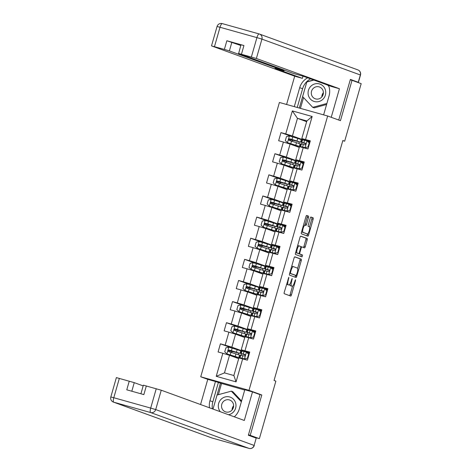<?xml version="1.0" encoding="UTF-8"?>
<svg xmlns="http://www.w3.org/2000/svg" width="472" height="472" viewBox="0 0 472 472"><rect width="100%" height="100%" fill="white"/><g stroke="black" fill="none" stroke-linecap="round" stroke-linejoin="round"><path stroke-width="0.71" d="M288.829 277.276L284.262 292.233A1.381 0.384 105.7 0 0 284.244 293.696L290.705 296.05A1.381 0.384 105.7 0 0 290.711 296.05A1.381 0.384 105.7 0 0 291.448 294.852L295.496 280.728L295.507 279.707L294.469 282.374A4.425 1.221 105.7 0 1 292.127 286.215A4.425 1.221 105.7 0 1 292.097 286.209L291.56 286.014A4.425 1.221 105.7 0 1 291.631 281.341L292.168 278.486L291.13 281.159A4.425 1.221 105.7 0 1 288.781 285A4.425 1.221 105.7 0 1 288.758 284.994L288.221 284.793A4.425 1.221 105.7 0 1 288.292 280.126L288.829 277.276M308.464 217.598A1.381 0.384 105.7 0 0 308.481 216.141L306.67 215.48A1.381 0.384 105.7 0 0 306.664 215.474A1.381 0.384 105.7 0 0 305.927 216.677L301.431 232.36A1.381 0.384 105.7 0 0 301.407 233.817L307.874 236.177A1.381 0.384 105.7 0 0 307.88 236.177A1.381 0.384 105.7 0 0 308.617 234.973L313.113 219.291A1.381 0.384 105.7 0 0 313.131 217.834L310.942 217.037A1.381 0.384 105.7 0 0 310.936 217.031A1.381 0.384 105.7 0 0 310.204 218.235L308.281 224.943A1.381 0.384 105.7 0 0 308.257 226.407L309.343 226.802A3.699 1.021 105.7 0 1 309.296 230.666A3.699 1.021 105.7 0 1 307.325 233.917A3.699 1.021 105.7 0 1 307.301 233.911L303.048 232.36A3.699 1.021 105.7 0 1 303.095 228.495A3.699 1.021 105.7 0 1 305.065 225.244A3.699 1.021 105.7 0 1 305.089 225.25L305.797 225.51A1.381 0.384 105.7 0 0 305.803 225.51A1.381 0.384 105.7 0 0 306.534 224.312L308.464 217.598L307.16 217.232A1.381 0.384 105.7 0 0 307.178 215.775L306.505 215.527M340.459 120.661L352.029 80.317L361.174 83.644L344.672 141.193L342.843 140.526L274.043 380.456L275.872 381.122L259.37 438.671L250.225 435.337L261.795 394.987L248.992 390.326L327.651 116L340.459 120.661M294.817 256.815A1.381 0.384 105.7 0 0 294.811 256.809A1.381 0.384 105.7 0 0 294.08 258.013L289.578 273.695A1.381 0.384 105.7 0 0 289.56 275.152L296.021 277.507A1.381 0.384 105.7 0 0 296.032 277.512A1.381 0.384 105.7 0 0 296.764 276.309L301.26 260.627A1.381 0.384 105.7 0 0 301.283 259.169L294.799 256.809M300.581 236.195L305.903 238.136A1.381 0.384 105.7 0 1 305.88 239.593L307.183 239.959L305.26 246.673A1.381 0.384 105.7 0 1 304.528 247.871A1.381 0.384 105.7 0 0 304.528 247.871L301.897 246.915A1.381 0.384 105.7 0 0 301.16 248.113L299.879 252.567A1.381 0.384 105.7 0 0 299.862 254.024L302.587 255.022L302.062 256.88L295.484 254.485A1.381 0.384 105.7 0 1 295.507 253.027L300.003 237.345A1.381 0.384 105.7 0 1 300.735 236.142L300.741 236.147A1.381 0.384 105.7 0 0 300.735 236.142M300.741 236.147L307.207 238.502A1.381 0.384 105.7 0 1 307.183 239.959M301.897 246.915A1.381 0.384 105.7 0 0 301.891 246.915L300.782 246.602L301.885 246.909M248.992 390.326L200.742 376.792L279.406 102.465L327.651 116M292.97 136.974L280.976 132.602L278.651 140.727L283.406 142.066L279.678 155.064L274.922 153.725L272.592 161.849L277.353 163.188L273.624 176.186L268.863 174.852L266.532 182.977L271.294 184.31L267.565 197.308L262.81 195.974L260.479 204.099L265.234 205.432L261.512 218.43L256.75 217.096L254.42 225.221L259.181 226.554L255.452 239.552L250.691 238.218L248.366 246.343L253.122 247.676L249.399 260.674L244.638 259.34L242.307 267.465L247.068 268.798L243.34 281.796L238.578 280.462L236.248 288.587L241.009 289.92L237.28 302.924L232.525 301.584L230.194 309.709L234.956 311.048L231.227 324.046L226.466 322.706L224.135 330.831L228.896 332.17L225.168 345.168L220.412 343.834L218.082 351.959L222.837 353.292L216.241 376.308L236.059 381.872L233.858 375.523L238.909 357.923L247.417 360.183L249.747 352.059L241.239 349.799L244.962 336.796L253.476 339.061L255.806 330.937L247.293 328.671L251.021 315.674L259.535 317.939L261.86 309.815L253.352 307.549L257.075 294.552L265.588 296.817L267.919 288.693L259.405 286.427L263.134 273.43L271.648 275.695L273.978 267.571L265.465 265.305L269.193 252.308L277.701 254.573L280.032 246.449L271.518 244.183L275.247 231.186L283.76 233.451L286.091 225.327L277.577 223.061L281.306 210.064L289.82 212.329L292.144 204.205L283.637 201.939L287.359 188.942L295.873 191.201L298.204 183.077L289.69 180.817L293.419 167.814L301.933 170.079L304.263 161.955L295.749 159.689L299.478 146.692L307.986 148.957L310.316 140.833L301.803 138.567L306.853 120.968L297.466 118.33L292.416 135.936L303.024 139.8L293.501 137.134M280.976 132.602L285.737 133.942L292.339 110.92L312.157 116.484L305.555 139.5M303.231 147.624L299.502 160.622M297.171 168.746L293.442 181.744M291.112 189.868L287.389 202.866M285.058 210.99L281.33 223.988M278.999 232.112L275.27 245.115M272.946 253.24L269.217 266.238M266.887 274.362L263.158 287.359M260.827 295.484L257.104 308.481M254.774 316.606L251.045 329.603M248.714 337.728L244.992 350.726M242.661 358.85L236.059 381.872M297.171 160.209L296.971 160.922L286.362 157.058L290.085 144.06L299.272 147.406M303.579 163.176L303.744 162.592L295.749 159.689M290.085 144.06L283.406 142.066M286.362 157.058L279.678 155.064M291.118 181.337L290.911 182.044L280.303 178.18L284.032 165.182L293.212 168.528M297.519 184.298L297.69 183.714L289.69 180.817M284.032 165.182L277.353 163.188M280.303 178.18L273.624 176.186M285.058 202.458L284.858 203.167L274.244 199.302L277.973 186.304L287.159 189.65M291.466 205.42L291.631 204.842L283.637 201.939M277.973 186.304L271.294 184.31M274.244 199.302L267.565 197.308M279.005 223.58L278.799 224.288L268.19 220.424L271.919 207.426L281.1 210.772M285.407 226.548L285.572 225.964L277.577 223.061M271.919 207.426L265.234 205.432M268.19 220.424L261.512 218.43M272.946 244.702L272.739 245.416L262.131 241.552L265.86 228.548L275.046 231.894M279.347 247.67L279.518 247.086L271.518 244.183M265.86 228.548L259.181 226.554M262.131 241.552L255.452 239.552M266.887 265.825L266.686 266.538L256.078 262.674L259.801 249.676L268.987 253.022M273.294 268.792L273.459 268.208L265.465 265.305M259.801 249.676L253.122 247.676M256.078 262.674L249.399 260.674M260.833 286.947L260.627 287.66L250.018 283.796L253.747 270.798L262.928 274.143M267.4 289.342L259.405 286.427M253.747 270.798L247.068 268.798M250.018 283.796L243.34 281.796M254.774 308.068L254.573 308.782L243.959 304.918L247.688 291.92L256.874 295.265M261.181 311.036L261.346 310.452L253.352 307.549M247.688 291.92L241.009 289.92M243.959 304.918L237.28 302.924M248.72 329.19L248.514 329.904L237.906 326.04L241.635 313.042L250.815 316.387M255.122 332.158L255.287 331.574L247.293 328.671M241.635 313.042L234.956 311.048M237.906 326.04L231.227 324.046M242.661 350.318L242.46 351.026L231.846 347.162L235.575 334.164L244.762 337.509M249.228 352.708L241.239 349.799M235.575 334.164L228.896 332.17M231.846 347.162L225.168 345.168M216.241 376.308L224.471 372.892L229.516 355.286L238.702 358.632M229.516 355.286L222.837 353.292M248.467 434.842L250.225 435.337M252.255 436.677L259.37 438.671M352.029 80.317L350.265 79.821M207.798 379.358L200.742 376.792M342.802 140.668L344.672 141.193M224.471 372.892L233.858 375.523M303.231 139.087L303.024 139.8M306.647 121.682L297.466 118.33L292.339 110.92M309.632 142.054L309.803 141.47L301.803 138.567M301.667 144.048L302.086 142.585M296.971 160.922L287.448 158.262M295.614 165.17L296.032 163.707M290.911 182.044L281.389 179.384M289.554 186.292L289.973 184.829M284.858 203.167L275.335 200.506M283.495 207.415L283.914 205.951M278.799 224.288L269.276 221.628M277.442 228.536L277.861 227.073M272.739 245.416L263.223 242.75M271.382 249.658L271.801 248.195M266.686 266.538L257.163 263.872M265.329 270.78L265.748 269.317M260.627 287.66L251.104 284.994M259.27 291.908L259.688 290.445M254.573 308.782L245.051 306.116M253.21 313.03L253.635 311.567M248.514 329.904L238.991 327.243M247.157 334.152L247.576 332.689M242.46 351.026L232.938 348.365M241.098 355.274L241.517 353.811M312.157 116.484L306.853 120.968M292.416 135.936L285.737 133.942M231.734 352.56L232.071 351.38M237.257 358.106L237.475 357.351M238.266 354.578L238.679 353.15M239.469 350.377L239.581 349.994M232.401 348.2L220.412 343.834M249.54 352.785L249.063 353.28M255.6 331.663L255.287 331.574M238.46 327.078L226.466 322.706M237.788 331.438L238.124 330.258M243.316 336.984L243.528 336.229M244.325 333.456L244.732 332.028M245.528 329.255L245.641 328.866M261.653 310.541L261.346 310.452M244.52 305.956L232.525 301.584M243.847 310.316L244.183 309.136M249.369 315.862L249.588 315.107M250.384 312.334L250.791 310.906M251.588 308.133L251.7 307.744M267.235 289.914L267.712 289.419M250.573 284.834L238.578 280.462M249.9 289.194L250.243 288.014M255.429 294.74L255.647 293.979M256.438 291.212L256.851 289.784M257.641 287.011L257.753 286.622M273.766 268.297L273.459 268.208M256.632 263.712L244.638 259.34M255.96 268.072L256.296 266.892M261.482 273.613L261.7 272.857M262.497 270.084L262.904 268.662M263.7 265.889L263.813 265.5M279.825 247.169L279.518 247.086M262.686 242.584L250.691 238.218M262.019 246.945L262.355 245.77M267.541 252.49L267.76 251.735M268.55 248.962L268.963 247.54M269.754 244.767L269.866 244.378M285.885 226.047L285.572 225.964M268.745 221.462L256.75 217.096M268.072 225.822L268.409 224.648M273.601 231.368L273.813 230.613M274.61 227.84L275.017 226.418M275.813 223.645L275.925 223.256M291.938 204.925L291.631 204.842M274.804 200.34L262.81 195.974M274.132 204.7L274.468 203.52M279.654 210.246L279.872 209.491M280.669 206.718L281.076 205.29M281.873 202.523L281.979 202.134M297.997 183.803L297.69 183.714M280.858 179.218L268.863 174.852M280.185 183.578L280.527 182.398M285.713 189.124L285.926 188.369M286.722 185.596L287.129 184.168M287.926 181.395L288.038 181.012M304.051 162.681L303.744 162.592M286.917 158.096L274.922 153.725M286.244 162.457L286.581 161.276M291.767 168.002L291.985 167.247M292.782 164.474L293.189 163.047M293.985 160.273L294.097 159.884M310.11 141.559L309.803 141.47M292.298 141.334L292.64 140.155M297.826 146.88L298.044 146.125M298.835 143.352L299.248 141.924M300.039 139.151L300.151 138.762M261.795 394.987L258.249 393.996M286.61 284.055A4.425 1.221 105.7 0 0 286.917 284.427L288.221 284.793M287.507 284.64A4.425 1.221 105.7 0 1 287.477 284.634A4.425 1.221 105.7 0 1 287.454 284.628L286.917 284.427M289.802 284.238A4.425 1.221 105.7 0 0 290.256 285.648L291.56 286.014M290.846 285.855A4.425 1.221 105.7 0 1 290.823 285.849A4.425 1.221 105.7 0 1 290.793 285.843L290.256 285.648M289.566 295.631A1.381 0.384 105.7 0 0 290.144 294.487L292.546 286.109M297.614 268.438L299.956 260.261A1.381 0.384 105.7 0 0 299.98 258.803L294.652 256.862M294.882 277.093A1.381 0.384 105.7 0 0 295.46 275.943L295.625 275.353M290.504 272.415L290.486 273.435L296.168 275.506L297.23 272.739A4.425 1.221 105.7 0 0 297.301 268.067L293.425 266.65A4.425 1.221 105.7 0 0 293.401 266.645A4.425 1.221 105.7 0 0 291.053 270.486L290.504 272.415L289.991 272.273M294.87 275.141L289.702 273.258M293.372 266.639L292.121 266.285A4.425 1.221 105.7 0 0 292.097 266.279A4.425 1.221 105.7 0 0 291.678 266.385M305.88 239.593L303.956 246.307L305.26 246.673M303.384 247.452A1.381 0.384 105.7 0 0 303.956 246.307M298.452 253.529A1.381 0.384 105.7 0 0 298.558 253.659L302.587 255.022M300.894 256.455L301.283 254.656M299.177 245.924A3.699 1.021 105.7 0 0 299.159 245.918A3.699 1.021 105.7 0 0 297.189 249.169A3.699 1.021 105.7 0 0 297.142 253.033L298.64 253.582A1.381 0.384 105.7 0 0 298.646 253.582A1.381 0.384 105.7 0 0 299.378 252.384L300.658 247.93A1.381 0.384 105.7 0 0 300.676 246.472L299.177 245.924M299.136 245.912L297.873 245.558A3.699 1.021 105.7 0 0 297.856 245.552A3.699 1.021 105.7 0 0 297.643 245.564M295.655 252.514A3.699 1.021 105.7 0 0 295.838 252.667L297.142 253.033M297.348 253.222A1.381 0.384 105.7 0 1 297.342 253.216A1.381 0.384 105.7 0 0 297.342 253.216L295.838 252.667M304.623 225.12A1.381 0.384 105.7 0 0 305.231 223.946L307.16 217.232M301.578 231.858A3.699 1.021 105.7 0 0 301.744 231.994L303.048 232.36M307.325 233.917L306.021 233.552A3.699 1.021 105.7 0 0 306.039 233.557A3.699 1.021 105.7 0 1 305.998 233.546L301.744 231.994M309.508 226.938L311.809 218.925A1.381 0.384 105.7 0 0 311.827 217.468L310.777 217.085M306.735 235.758A1.381 0.384 105.7 0 0 307.313 234.608L307.514 233.911M229.941 352.018L230.023 350.92L229.244 350.625L234.071 351.882L234.153 351.587M228.826 347.191L226.902 353.894L224.737 351.858L225.905 347.799L228.902 347.174L237.15 349.652L236.413 352.224L239.971 353.416L231.003 351.127L231.717 351.398L231.622 352.525M226.902 353.894L238.767 357.611L230.832 355.711M226.961 353.947L237.003 357.109L228.182 354.885M237.15 349.652L240.708 350.843L239.971 353.416M236.413 352.224L229.185 350.041C227.964 350.277 227.811 350.82 228.719 351.664L239.505 355.038L238.767 357.611M229.244 351.852C228.283 350.991 228.442 350.448 229.711 350.23L238.207 352.908L234.071 351.882M247.428 358.224L244.431 358.844L247.428 358.224L248.591 354.159L246.372 352.077L241.499 350.938L240.761 353.51L245.222 354.973M246.372 352.077L248.591 354.159M247.428 352.796L249.375 353.375M244.909 359.021L241.322 358.213L247.434 360.142M244.431 358.844L239.558 357.705L247.422 360.177M247.9 358.396L249.068 354.336M239.558 357.705L240.295 355.133L244.236 356.018C245.334 355.735 245.493 355.192 244.702 354.389L240.761 353.51M245.21 354.92L242.525 354.012L244.938 354.513M232.395 409.584A8.803 8.461 110 0 1 233.616 406.227M228.554 414.729A9.157 8.803 -70 0 0 233.221 412.233A9.157 8.803 -70 0 0 233.569 399.336A9.157 8.803 -70 0 0 221.067 399.312A9.157 8.803 -70 0 0 220.3 411.726M223.415 401.507A6.272 6.024 -70 0 0 225.433 411.82A6.272 6.024 -70 0 0 231.74 410.351A6.272 6.024 -70 0 0 229.722 400.038A6.272 6.024 -70 0 0 223.415 401.507M232.065 409.997A6.272 6.024 110 0 1 233.634 405.702M244.714 390.049L220.442 383.146L213.008 409.071L217.049 395.04L231.339 391.152L232.802 391.683L241.57 401.011M231.339 391.152L241.345 401.79M322.158 96.536A8.803 8.461 110 0 1 323.379 93.179M310.83 86.264A9.157 8.803 -70 0 0 310.488 99.155A9.157 8.803 -70 0 0 322.99 99.179A9.157 8.803 -70 0 0 323.332 86.287A9.157 8.803 -70 0 0 310.83 86.264M313.184 88.459A6.272 6.024 -70 0 0 315.196 98.772A6.272 6.024 -70 0 0 321.503 97.303A6.272 6.024 -70 0 0 319.491 86.99A6.272 6.024 -70 0 0 313.184 88.459M321.833 96.949A6.272 6.024 110 0 1 323.397 92.654M326.594 104.495L314.181 107.876L312.718 107.339L302.623 96.612L306.812 81.992L313.88 80.069M326.884 103.486L312.718 107.339M327.686 85.102L328.89 86.376M234.295 416.823A15.847 15.234 -70 0 0 239.292 408.964L244.803 389.742L252.496 391.896L244.307 420.469L161.253 390.214L155.701 409.578L254.119 445.426L256.213 438.116L248.349 435.249L259.995 394.627L252.496 391.896M212.406 408.846A15.847 15.234 -70 0 1 212.843 401.79L209.952 400.74A15.847 15.234 -70 0 0 209.515 407.796M209.952 400.74L215.462 381.512L207.768 379.352L200.553 404.528M220.442 383.146L215.462 381.512M143.163 385.889L134.26 382.644L131.8 391.223M119.345 378.367L113.793 397.731L110.826 396.964L116.377 377.6L134.26 382.644M140.904 393.778L143.37 385.176L161.253 390.214M129.251 381.146L126.767 389.813L143.848 394.604L146.338 385.937M256.213 438.116L254.119 445.426A4.224 4.059 110 0 1 249.039 448.394L150.627 412.546L113.722 402.191L212.14 438.04L249.039 448.394A4.224 1.162 -74.3 0 0 249.063 448.4A4.224 4.224 0 0 0 254.266 445.497M212.843 401.79L218.353 382.562M221.539 383.547L218.341 394.692M294.28 106.637L299.714 87.686A15.847 15.234 -70 0 1 307.667 77.809M323.621 114.867L329.055 95.916A15.847 15.234 -70 0 0 328.536 85.408M355.746 81.668L358.248 82.281L350.383 79.414L338.737 120.035L331.208 117.298M331.238 117.304L339.427 88.73L331.733 86.577L304.298 76.582L293.159 73.361L238.643 53.507L240.98 44.775L243.941 45.536L226.861 40.745L240.773 45.489M303.006 76.216L302.393 78.346L294.699 76.187L211.651 45.937L224.377 49.412L226.861 40.745M286.587 104.483L294.699 76.187M339.427 88.73L256.379 58.481L238.496 53.436M231.87 42.244L229.386 50.911L283.902 70.765L274.958 68.351L302.393 78.346M229.386 50.911L224.377 49.412M297.236 107.468L302.605 88.742L299.714 87.686M310.558 78.859A15.847 15.234 -70 0 0 302.605 88.742M313.561 79.957L306.859 81.78L299.325 108.053M303.537 97.586L300.446 108.365M307.172 81.898L306.859 81.78M236 330.896L236.077 329.798L235.304 329.503L240.124 330.76L240.213 330.465M234.879 326.069L232.962 332.772L230.796 330.736L231.958 326.677L234.956 326.052L243.21 328.53L242.472 331.102L246.024 332.294L237.062 330.005L237.776 330.276L237.681 331.403M232.962 332.772L244.82 336.489L236.885 334.589M233.015 332.825L243.062 335.987L234.236 333.763M243.21 328.53L246.762 329.721L246.024 332.294M242.472 331.102L235.239 328.913C234.023 329.155 233.864 329.692 234.779 330.542L245.558 333.916L244.82 336.489M235.304 330.73C234.342 329.869 234.495 329.326 235.77 329.108L244.266 331.786L240.124 330.76M242.053 309.774L242.136 308.676L241.357 308.375L246.183 309.638L246.266 309.337M240.938 304.947L239.015 311.65L236.85 309.614L238.018 305.549L241.015 304.93L249.263 307.408L248.526 309.98L252.083 311.172L243.121 308.883L243.829 309.154L243.735 310.281M239.015 311.65L250.88 315.367L242.944 313.467M239.074 311.697L249.116 314.859L240.295 312.641M249.263 307.408L252.821 308.599L252.083 311.172M248.526 309.98L241.298 307.791C240.077 308.033 239.923 308.57 240.832 309.42L251.617 312.794L250.88 315.367M241.357 309.608C240.401 308.747 240.555 308.204 241.823 307.986L250.319 310.664L246.183 309.638M253.482 337.102L250.49 337.722L253.482 337.102L254.65 333.037L252.431 330.955L247.558 329.816L246.821 332.388L251.281 333.851M252.431 330.955L254.65 333.037M253.488 331.674L255.429 332.253M250.962 337.899L247.375 337.091L253.488 339.02M250.49 337.722L245.617 336.583L253.476 339.055M253.96 337.273L255.122 333.214M245.617 336.583L246.355 334.011L250.296 334.896C251.393 334.613 251.547 334.07 250.762 333.267L246.821 332.388M251.269 333.798L248.579 332.89L250.998 333.391M259.541 315.98L256.544 316.6L259.541 315.98L260.703 311.915L258.485 309.833L253.617 308.688L252.88 311.26L257.334 312.729M258.485 309.833L260.703 311.915M259.547 310.552L261.488 311.125M257.022 316.777L253.434 315.963L259.547 317.898M256.544 316.6L251.676 315.461L259.535 317.933M260.019 316.151L261.181 312.092M251.676 315.461L252.414 312.889L256.349 313.768C257.452 313.491 257.606 312.948 256.815 312.145L252.88 311.26M257.323 312.676L254.638 311.768L257.051 312.269M248.113 288.652L248.189 287.554L247.417 287.253L252.243 288.516L252.325 288.215M246.998 283.825L245.074 290.528L242.909 288.492L244.071 284.427L247.068 283.808L255.322 286.286L254.585 288.858L258.137 290.044L249.175 287.761L249.889 288.032L249.794 289.159M245.074 290.528L256.933 294.245L248.998 292.339M245.127 290.575L255.175 293.737L246.349 291.519M255.322 286.286L258.874 287.472L258.137 290.044M254.585 288.858L247.357 286.669C246.136 286.905 245.983 287.448 246.891 288.298L257.671 291.672L256.933 294.245M247.417 288.486C246.455 287.625 246.614 287.082 247.883 286.864L256.379 289.542L252.243 288.516M254.166 267.53L254.249 266.432L253.47 266.131L258.296 267.394L258.385 267.093M253.051 262.697L251.128 269.4L248.968 267.37L250.13 263.305L253.128 262.686L261.376 265.164L260.638 267.736L264.196 268.922L255.234 266.639L255.942 266.904L255.853 268.037M251.128 269.4L262.993 273.123L255.057 271.217M251.187 269.453L261.234 272.615L252.408 270.397M261.376 265.164L264.934 266.35L264.196 268.922M260.638 267.736L253.411 265.547C252.195 265.783 252.036 266.326 252.945 267.17L263.73 270.55L262.993 273.123M253.47 267.364C252.514 266.503 252.667 265.96 253.936 265.742L262.438 268.421L258.296 267.394M260.225 246.408L260.308 245.31L259.529 245.009L264.355 246.272L264.438 245.971M259.11 241.575L257.187 248.278L255.022 246.248L256.19 242.183L259.181 241.564L267.435 244.036L266.698 246.608L270.255 247.8L261.287 245.517L262.001 245.782L261.907 246.915M257.187 248.278L269.052 252.001L261.11 250.095M257.24 248.331L267.288 251.493L258.461 249.275M267.435 244.036L270.993 245.228L270.255 247.8M266.698 246.608L259.47 244.425C258.249 244.661 258.095 245.204 259.004 246.048L269.789 249.428L269.052 252.001M259.529 246.242C258.567 245.375 258.727 244.838 259.995 244.614L268.491 247.298L264.355 246.272M265.6 294.858L262.603 295.478L265.6 294.858L266.763 290.793L264.544 288.711L259.671 287.566L258.933 290.138L263.394 291.607M264.544 288.711L266.763 290.793M265.6 289.43L267.541 290.003M263.075 295.649L259.494 294.841L265.6 296.776M262.603 295.478L257.73 294.339L265.588 296.811M266.072 295.029L267.24 290.964M257.73 294.339L258.467 291.767L262.408 292.646C263.506 292.369 263.659 291.826 262.875 291.023L258.933 290.138M263.382 291.554L260.697 290.646L263.111 291.141M271.654 273.731L268.656 274.356L271.654 273.731L272.822 269.671L270.598 267.583L265.73 266.444L264.993 269.016L269.453 270.486M270.598 267.583L272.822 269.671M271.66 268.308L273.601 268.881M269.134 274.527L265.547 273.719L271.66 275.654M268.656 274.356L263.789 273.217L271.648 275.689M272.132 273.907L273.294 269.842M263.789 273.217L264.526 270.645L268.462 271.524C269.565 271.247 269.718 270.704 268.928 269.901L264.993 269.016M269.435 270.426L266.751 269.524L269.17 270.019M277.713 252.608L274.716 253.234L277.713 252.608L278.875 248.549L276.657 246.461L271.783 245.322L271.046 247.894L275.506 249.358M276.657 246.461L278.875 248.549M277.713 247.186L279.654 247.759M275.194 253.405L271.606 252.597L277.713 254.532M274.716 253.234L269.842 252.095L277.707 254.567M278.185 252.785L279.353 248.72M269.842 252.095L270.58 249.517L274.521 250.402C275.618 250.119 275.778 249.582 274.987 248.779L271.046 247.894M275.495 249.304L272.81 248.402L275.223 248.897M266.285 225.286L266.361 224.188L265.588 223.887L270.409 225.144L270.497 224.849M265.164 220.453L263.246 227.156L261.081 225.12L262.243 221.061L265.24 220.442L273.495 222.914L272.757 225.486L276.309 226.678L267.347 224.395L268.055 224.66L267.966 225.793M263.246 227.156L275.105 230.879L267.17 228.973M263.299 227.209L273.347 230.371L264.521 228.153M273.495 222.914L277.046 224.106L276.309 226.678M272.757 225.486L265.524 223.303C264.308 223.539 264.149 224.082 265.058 224.926L275.843 228.3L275.105 230.879M265.588 225.12C264.627 224.253 264.78 223.716 266.055 223.492L274.551 226.177L270.409 225.144M283.766 231.487L280.775 232.112L283.766 231.487L284.935 227.427L282.716 225.339L277.843 224.2L277.105 226.772L281.566 228.236M282.716 225.339L284.935 227.427M283.772 226.058L285.713 226.637M281.247 232.283L277.66 231.475L283.772 233.404M280.775 232.112L275.902 230.967L283.76 233.445M284.244 231.663L285.407 227.598M275.902 230.967L276.639 228.395L280.575 229.28C281.678 228.997 281.831 228.46 281.041 227.657L277.105 226.772M281.554 228.182L278.863 227.28L281.282 227.775M272.338 204.158L272.421 203.06L271.642 202.765L276.468 204.022L276.551 203.727M271.223 199.332L269.3 206.034L267.134 203.998L268.303 199.939L271.3 199.314L279.548 201.792L278.81 204.364L282.368 205.556L273.4 203.267L274.114 203.538L274.02 204.671M269.3 206.034L281.164 209.751L273.229 207.851M269.359 206.087L279.4 209.249L270.58 207.025M279.548 201.792L283.106 202.984L282.368 205.556M278.81 204.364L271.583 202.181C270.362 202.417 270.208 202.96 271.117 203.804L281.902 207.178L281.164 209.751M271.642 203.998C270.686 203.131 270.839 202.588 272.108 202.37L280.604 205.049L276.468 204.022M289.826 210.364L286.828 210.99L289.826 210.364L290.988 206.305L288.77 204.217L283.896 203.078L283.159 205.65L287.619 207.114M288.77 204.217L290.988 206.305M289.832 204.936L291.773 205.515M287.306 211.161L283.719 210.353L289.832 212.282M286.828 210.99L281.955 209.845L289.82 212.317M290.304 210.536L291.466 206.476M281.955 209.845L282.693 207.273L286.634 208.158C287.731 207.875 287.89 207.332 287.1 206.529L283.159 205.65M287.607 207.06L284.923 206.152L287.336 206.653M278.397 183.036L278.474 181.938L277.701 181.643L282.522 182.9L282.61 182.605M277.276 178.209L275.359 184.912L273.194 182.876L274.356 178.817L277.353 178.192L285.607 180.67L284.87 183.242L288.421 184.434L279.459 182.145L280.173 182.416L280.079 183.543M275.359 184.912L287.218 188.629L279.282 186.729M275.412 184.965L285.46 188.127L276.633 185.903M285.607 180.67L289.159 181.862L288.421 184.434M284.87 183.242L277.642 181.059C276.421 181.295 276.267 181.838 277.176 182.682L287.955 186.056L287.218 188.629M277.701 182.87C276.739 182.009 276.893 181.466 278.167 181.248L286.663 183.927L282.522 182.9M295.885 189.242L292.888 189.862L295.885 189.242L297.047 185.177L294.829 183.095L289.955 181.956L289.218 184.528L293.678 185.992M294.829 183.095L297.047 185.177M295.885 183.815L297.826 184.393M293.36 190.039L289.773 189.231L295.885 191.16M292.888 189.862L288.014 188.723L295.873 191.195M296.357 189.414L297.525 185.354M288.014 188.723L288.752 186.151L292.693 187.036C293.79 186.753 293.944 186.21 293.159 185.407L289.218 184.528M293.667 185.938L290.976 185.03L293.395 185.531M284.451 161.914L284.533 160.816L283.755 160.521L288.581 161.778L288.669 161.483M283.336 157.088L281.412 163.79L279.253 161.754L280.415 157.695L283.412 157.07L291.661 159.548L290.923 162.12L294.481 163.312L285.519 161.023L286.227 161.294L286.138 162.421M281.412 163.79L293.277 167.507L285.342 165.607M281.471 163.843L291.519 167.005L282.693 164.781M291.661 159.548L295.218 160.74L294.481 163.312M290.923 162.12L283.696 159.931C282.474 160.173 282.321 160.71 283.229 161.56L294.015 164.934L293.277 167.507M283.755 161.748C282.799 160.887 282.952 160.344 284.221 160.126L292.723 162.805L288.581 161.778M301.938 168.12L298.941 168.74L301.938 168.12L303.107 164.055L300.882 161.973L296.015 160.834L295.277 163.406L299.738 164.87M300.882 161.973L303.107 164.055M301.944 162.692L303.885 163.271M299.419 168.917L295.832 168.109L301.944 170.038M298.941 168.74L294.074 167.601L301.933 170.073M302.416 168.292L303.579 164.232M294.074 167.601L294.811 165.029L298.747 165.914C299.85 165.631 300.003 165.088 299.213 164.285L295.277 163.406M299.72 164.816L297.035 163.908L299.454 164.409M290.51 140.792L290.593 139.694L289.814 139.399L294.64 140.656L294.723 140.355M289.395 135.965L287.472 142.668L285.306 140.632L286.474 136.573L289.466 135.948L297.72 138.426L296.982 140.998L300.54 142.19L291.572 139.901L292.286 140.172L292.192 141.299M287.472 142.668L299.337 146.385L291.395 144.485M287.525 142.715L297.572 145.877L288.746 143.659M297.72 138.426L301.278 139.618L300.54 142.19M296.982 140.998L289.755 138.809C288.534 139.051 288.38 139.588 289.289 140.438L300.074 143.812L299.337 146.385M289.814 140.626C288.852 139.765 289.012 139.222 290.28 139.004L298.776 141.683L294.64 140.656M307.998 146.999L305 147.618L307.998 146.999L309.16 142.933L306.942 140.851L302.068 139.706L301.331 142.279L305.791 143.748M306.942 140.851L309.16 142.933M307.998 141.57L309.939 142.143M305.478 147.795L301.891 146.981L307.998 148.916M305 147.618L300.127 146.479L307.992 148.951M308.47 147.17L309.638 143.11M300.127 146.479L300.865 143.907L304.806 144.786C305.903 144.509 306.062 143.966 305.272 143.163L301.331 142.279M305.779 143.695L303.095 142.786L305.508 143.287M287.778 279.979L288.292 280.126M287.454 284.628L288.758 284.994M291.643 279.371L292.156 279.512M291.118 281.194L291.631 281.341M290.793 285.843L292.097 286.209M294.982 280.586L295.496 280.728M290.144 294.487L291.448 294.852M288.303 278.15L288.817 278.297M299.98 258.803L301.283 259.169M299.956 260.261L301.26 260.627M295.46 275.943L296.764 276.309M289.714 273.223L290.486 273.435M296.168 275.506L294.864 275.141L296.162 275.5M290.54 270.344L291.053 270.486M305.903 238.136L307.207 238.502M300.646 247.971L301.16 248.113M299.366 252.42L299.879 252.567M298.558 253.659L299.862 254.024M298.646 253.582L297.342 253.216L298.64 253.582M305.231 223.946L306.534 224.312M305.998 233.546L307.301 233.911M311.827 217.468L313.131 217.834M311.809 218.925L313.113 219.291M307.313 234.608L308.617 234.973M307.178 215.775L308.481 216.141M235.947 353.847L235.209 356.419M232.867 356.083L232.95 355.782M230.419 355.41L230.525 355.038M231.622 351.215L231.728 350.843M230.955 352.324L230.218 354.897M232.159 348.129L231.422 350.702M229.711 350.23L229.185 350.041M231.717 351.398L230.023 350.92M244.508 358.832L246.425 352.13M241.245 353.581L241.988 351.009M240.042 357.776L240.785 355.204M243.251 354.018L243.989 351.445M242.047 358.213L242.785 355.64M110.826 396.964A4.224 4.224 0 0 0 113.445 402.103A4.224 4.059 110 0 0 113.722 402.191A4.224 1.162 -74.3 0 1 113.793 397.731L150.692 408.079L156.244 388.721M150.692 408.079A4.224 1.162 105.7 0 0 150.627 412.546A4.224 4.059 110 0 0 155.701 409.578L150.692 408.079M249.063 448.4L212.164 438.051A4.224 1.162 105.7 0 1 212.14 438.04A4.224 4.059 110 0 1 211.857 437.951A4.224 4.224 0 0 0 212.164 438.051A4.224 1.162 105.7 0 0 212.188 438.057M251.369 56.982L256.921 37.618L220.017 27.27A4.224 1.162 -74.3 0 1 222.259 23.6A4.224 1.162 -74.3 0 1 222.282 23.606L259.134 33.943M243.941 45.536L241.457 54.203M358.248 82.281L360.348 74.965L261.93 39.117A4.224 4.059 110 0 0 259.181 33.96A4.224 1.162 105.7 0 0 259.163 33.949L222.259 23.6A4.224 4.224 0 0 0 217.055 26.503L220.017 27.27L214.465 46.634M357.882 69.897A4.224 4.059 110 0 1 360.348 74.965L360.496 75.036A4.224 4.224 0 0 0 357.882 69.897L259.464 34.049A4.224 4.224 0 0 0 259.163 33.949A4.224 1.162 105.7 0 0 256.921 37.618L261.93 39.117L256.379 58.481M283.902 70.765L284.103 70.062M242.006 332.725L241.269 335.297M238.92 334.955L239.009 334.66M236.478 334.288L236.584 333.916M237.681 330.093L237.788 329.721M237.015 331.202L236.277 333.775M238.218 327.002L237.481 329.574M235.77 329.108L235.239 328.913M237.776 330.276L236.077 329.798M248.06 311.603L247.322 314.175M244.98 313.833L245.062 313.538M242.531 313.166L242.637 312.794M243.735 308.971L243.841 308.599M243.074 310.08L242.331 312.653M244.278 305.88L243.534 308.452M241.823 307.986L241.298 307.791M243.829 309.154L242.136 308.676M250.561 337.71L252.485 331.008M247.304 332.459L248.042 329.887M246.101 336.654L246.838 334.082M249.304 332.896L250.042 330.323M248.101 337.091L248.838 334.518M256.62 316.588L258.544 309.886M253.364 311.337L254.101 308.765M252.16 315.532L252.898 312.96M255.364 311.774L256.101 309.195M254.16 315.969L254.898 313.396M254.119 290.481L253.381 293.053M251.039 292.711L251.122 292.416M248.591 292.044L248.697 291.672M249.794 287.843L249.9 287.477M249.127 288.958L248.39 291.531M250.331 284.758L249.594 287.33M247.883 286.864L247.357 286.669M249.889 288.032L248.189 287.554M260.172 269.359L259.435 271.931M257.092 271.589L257.181 271.294M254.65 270.922L254.756 270.55M255.853 266.721L255.96 266.356M255.187 267.83L254.449 270.409M256.39 263.636L255.653 266.208M253.936 265.742L253.411 265.547M255.942 266.904L254.249 266.432M266.232 248.237L265.494 250.809M263.152 250.467L263.234 250.166M260.703 249.8L260.81 249.428M261.907 245.599L262.013 245.228M261.24 246.708L260.503 249.281M262.444 242.514L261.706 245.086M259.995 244.614L259.47 244.425M262.001 245.782L260.308 245.31M262.674 295.46L264.597 288.758M259.417 290.215L260.155 287.637M258.213 294.41L258.951 291.838M261.417 290.646L262.155 288.073M260.214 294.847L260.951 292.274M268.733 274.338L270.657 267.636M265.476 269.087L266.214 266.515M264.273 273.288L265.01 270.716M267.476 269.524L268.214 266.951M266.273 273.725L267.01 271.152M274.792 253.216L276.71 246.514M271.53 247.965L272.267 245.393M270.326 252.166L271.064 249.594M273.53 248.402L274.273 245.829M272.326 252.603L273.07 250.03M272.291 227.115L271.553 229.687M269.205 229.345L269.294 229.044M266.763 228.678L266.869 228.306M267.966 224.477L268.072 224.106M267.299 225.587L266.562 228.159M268.503 221.392L267.766 223.964M266.055 223.492L265.524 223.303M268.055 224.66L266.361 224.188M280.846 232.094L282.769 225.392M277.589 226.843L278.327 224.271M276.385 231.044L277.123 228.472M279.589 227.28L280.327 224.707M278.386 231.475L279.123 228.902M278.344 205.993L277.607 208.565M275.264 208.223L275.347 207.922M272.816 207.55L272.922 207.184M274.02 203.355L274.126 202.984M273.353 204.464L272.615 207.037M274.556 200.27L273.819 202.842M272.108 202.37L271.583 202.181M274.114 203.538L272.421 203.06M286.905 210.972L288.829 204.27M283.648 205.721L284.386 203.149M282.445 209.916L283.182 207.344M285.648 206.158L286.386 203.585M284.445 210.353L285.182 207.78M284.404 184.865L283.666 187.437M281.318 187.101L281.406 186.8M278.875 186.428L278.981 186.056M280.079 182.233L280.185 181.862M279.412 183.343L278.675 185.915M280.616 179.148L279.878 181.72M278.167 181.248L277.642 181.059M280.173 182.416L278.474 181.938M292.959 189.85L294.882 183.148M289.702 184.599L290.439 182.027M288.498 188.794L289.236 186.222M291.702 185.036L292.439 182.463M290.498 189.231L291.236 186.658M290.457 163.743L289.719 166.315M287.377 165.973L287.466 165.678M284.929 165.306L285.035 164.934M286.132 161.111L286.238 160.74M285.471 162.22L284.734 164.793M286.675 158.02L285.938 160.592M284.221 160.126L283.696 159.931M286.227 161.294L284.533 160.816M299.018 168.728L300.941 162.026M295.761 163.477L296.499 160.905M294.558 167.672L295.295 165.1M297.761 163.914L298.499 161.341M296.558 168.109L297.295 165.536M296.516 142.621L295.779 145.193M293.437 144.851L293.519 144.556M290.988 144.184L291.094 143.812M292.192 139.989L292.298 139.618M291.525 141.099L290.787 143.671M292.728 136.898L291.991 139.47M290.28 139.004L289.755 138.809M292.286 140.172L290.593 139.694M305.077 147.606L306.995 140.904M301.815 142.355L302.552 139.783M300.611 146.55L301.348 143.978M303.815 142.792L304.552 140.213M302.611 146.987L303.348 144.414M287.477 284.634L288.781 285M290.823 285.849L292.127 286.215M292.097 266.279L293.401 266.645M297.856 245.552L299.159 245.918M228.182 354.33L228.041 354.82M229.368 350.189L229.244 350.625M113.445 402.103L211.857 437.951M217.055 26.503L211.503 45.867M360.496 75.036L358.401 82.346M284.05 70.835L284.256 70.121M234.236 333.208L234.1 333.698M235.428 329.067L235.304 329.503M240.295 312.086L240.154 312.576M241.481 307.945L241.357 308.375M246.355 290.964L246.213 291.454M247.54 286.823L247.417 287.253M252.408 269.842L252.266 270.332M253.594 265.701L253.47 266.131M258.467 248.72L258.326 249.21M259.653 244.579L259.529 245.009M264.521 227.598L264.385 228.082M265.712 223.451L265.588 223.887M270.58 206.47L270.438 206.96M271.766 202.329L271.642 202.765M276.633 185.348L276.498 185.838M277.825 181.207L277.701 181.643M282.693 164.227L282.551 164.716M283.878 160.085L283.755 160.521M288.752 143.105L288.61 143.594M289.938 138.963L289.814 139.399"/></g></svg>
